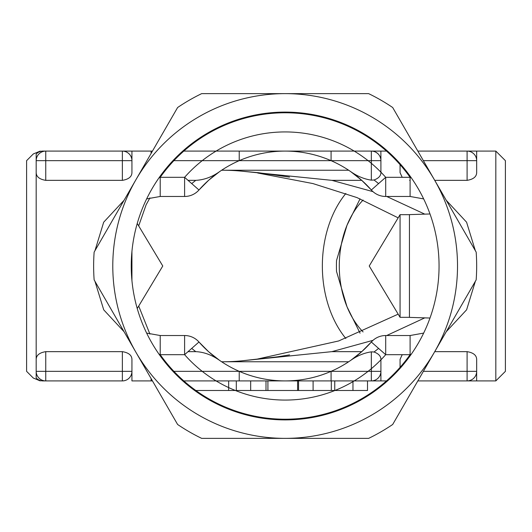 <?xml version="1.0" encoding="UTF-8"?>
<svg xmlns="http://www.w3.org/2000/svg" width="532" height="532" viewBox="0 0 532 532"><rect width="100%" height="100%" fill="white"/><g stroke="black" fill="none" stroke-linecap="round" stroke-linejoin="round"><path stroke-width="0.8" d="M131.936 251.456L131.936 280.544M137.236 308.507L162.772 266L137.236 223.493M400.064 317.325L369.228 266L400.064 214.675L400.064 317.325L409.447 317.325M400.064 214.675L409.447 214.675M429.996 318.03L409.447 317.385L409.447 214.615L429.996 213.97M360.064 333.172L346.99 306.698L336.537 271.513A90.972 64.325 90 0 1 336.537 260.487L346.99 225.302L360.071 198.815M363.09 331.935A81.396 57.556 90 0 1 346.99 306.698A81.396 57.556 90 0 1 346.99 225.302A81.396 57.556 90 0 1 363.097 200.059M112.784 266A172.368 172.368 0 0 0 434.425 352.184A172.368 172.368 0 0 0 285.152 93.632A172.368 172.368 0 0 0 112.784 266A172.368 172.368 0 0 0 371.336 415.273A172.368 172.368 0 0 0 371.336 116.727A172.368 172.368 0 0 0 112.784 266A172.368 172.368 0 0 0 371.336 415.273A172.368 172.368 0 0 0 371.336 116.727A172.368 172.368 0 0 0 112.784 266M131.244 266A153.908 153.908 0 0 0 362.106 399.286A153.908 153.908 0 0 0 362.106 132.714A153.908 153.908 0 0 0 131.244 266M201.668 93.632L368.636 93.632A191.52 191.52 0 0 1 392.689 107.517L476.167 252.115A191.52 191.52 0 0 1 476.167 279.885L392.689 424.483A191.52 191.52 0 0 1 368.636 438.368L201.668 438.368A191.52 191.52 0 0 1 177.615 424.483L94.137 279.885A191.52 191.52 0 0 1 94.137 252.115L177.615 107.517A191.52 191.52 0 0 1 201.668 93.632M367.506 380.912L367.506 390.488L194.659 390.488M250.678 380.912L250.678 390.488M266 380.912L266 390.488M285.099 380.912L313.102 380.912L313.102 390.488M376.383 152.524A9.576 9.576 0 0 1 377.594 153.416L376.111 152.365M182.769 151.088L239.227 151.088L182.769 151.088M371.336 180.148C364.234 179.098 357.391 176.278 350.814 171.696A114.912 114.912 0 0 0 331.077 160.664L371.336 160.664L371.336 180.148L374.062 179.996C378.591 178.287 380.879 175.839 380.912 172.667L380.912 160.664A9.576 9.576 0 0 0 371.336 151.088L371.336 160.664L380.912 160.664A9.576 9.576 0 0 0 371.336 151.088L331.077 151.088L331.077 160.664A114.912 114.912 0 0 0 285.152 151.088L285.205 151.088M371.336 151.088L380.912 151.088L371.336 151.088M387.535 151.088L380.872 151.088L380.912 160.664M151.108 151.088L152.465 151.088L151.088 151.088L151.088 153.469M331.077 151.088L239.227 151.088L239.227 160.664A114.912 114.912 0 0 0 219.49 171.696C212.002 177.023 204.095 179.909 195.776 180.348L188.035 180.348M285.059 151.088L285.152 151.088A114.912 114.912 0 0 0 239.227 160.664L331.077 160.664M221.625 170.247A135.427 95.76 180 0 1 222.908 170.24A135.427 95.76 180 0 1 241.907 171.184L331.888 180.348L361.76 180.348M373.005 340.334L331.888 351.645L241.907 360.816L277.185 356.872L289.574 354.884M289.534 177.116L258.552 172.714L241.907 171.184M241.907 360.816A135.427 95.76 180 0 1 222.908 361.76A135.427 95.76 180 0 1 221.625 361.753M138.712 306.046L149.918 334.103M345.853 338.525A95.76 67.71 90 0 1 322.352 266A95.76 67.71 90 0 1 345.807 193.522A95.76 67.71 90 0 1 345.86 193.468M149.918 197.897L146.101 204.827L138.679 225.894M331.888 180.348L372.979 191.64M386.704 196.474L424.782 214.137M424.782 317.863L386.684 335.526M423.372 160.664L467.096 160.664L467.096 180.348C473.327 179.331 476.519 176.77 476.672 172.667L476.672 160.664A9.576 9.576 0 0 0 467.096 151.088L467.096 160.664L476.672 160.664L476.672 151.088L495.824 151.088L495.824 380.912L476.625 380.912L476.672 371.336L467.096 371.336L467.096 380.912A9.576 9.576 0 0 0 476.672 371.336L476.672 359.333C476.519 355.23 473.327 352.669 467.096 351.652L467.096 371.336L423.372 371.336M446.255 331.702L466.617 309.797L475.362 281.282M182.769 380.912L239.227 380.912L239.227 371.336A114.912 114.912 0 0 0 350.814 360.304C357.331 355.735 364.167 352.916 371.336 351.852L374.062 352.004L378.591 348.407M374.062 352.004C378.591 353.714 380.879 356.161 380.912 359.333L380.912 380.912L371.336 380.912A9.576 9.576 0 0 0 380.912 371.336L371.336 371.336L371.336 380.912L387.535 380.912M361.76 351.652L331.888 351.652M374.062 179.996L378.591 183.593M475.349 250.698L466.577 222.19L446.248 200.291M467.096 180.348L434.737 180.348M410.099 180.348L409.64 180.348M402.219 177.322L400.064 172.667L400.064 163.617M400.064 368.383L400.064 359.333L402.219 354.678M434.737 351.652L467.096 351.652M377.6 378.578A9.576 9.576 0 0 1 376.383 379.476L376.111 379.635M188.035 351.652L195.776 351.652C203.809 352.004 211.709 354.891 219.49 360.304A114.912 114.912 0 0 0 239.227 371.336L331.077 371.336L331.077 380.912L371.336 380.912M379.309 376.643A9.576 9.576 0 0 0 380.912 371.336M239.227 380.912L331.077 380.912M126.643 152.099A9.576 9.576 0 0 0 122.36 151.088L45.752 151.088L122.36 151.088L122.36 160.664L131.936 160.664A9.576 9.576 0 0 0 122.36 151.088L131.936 151.088L131.936 172.667C131.783 176.77 128.591 179.331 122.36 180.348L45.752 180.348C39.521 179.331 36.329 176.77 36.176 172.667L36.176 371.336A9.576 9.576 0 0 0 45.752 380.912L122.36 380.912A9.576 9.576 0 0 0 131.936 371.336L122.36 371.336L122.36 380.912A9.576 9.576 0 0 0 131.936 371.336L131.936 380.912L152.465 380.912M151.108 380.912L151.088 378.531M350.814 171.696L361.627 180.228L371.336 189.99A114.912 114.912 0 0 0 198.968 189.99L208.677 180.228L219.49 171.696M195.776 180.348L191.713 183.593M219.49 360.304L208.677 351.772L198.968 342.01A114.912 114.912 0 0 0 371.336 342.01L361.627 351.772L350.814 360.304M191.713 348.407L195.776 351.652M36.176 359.333C36.329 355.23 39.521 352.669 45.752 351.652L122.36 351.652C128.591 352.669 131.783 355.23 131.936 359.333L131.936 371.336M124.056 200.298L103.687 222.203L94.942 250.725M94.955 281.302L103.727 309.843L124.056 331.709M471.352 152.085A9.576 9.576 0 0 0 467.096 151.088L417.839 151.088M476.672 160.664A9.576 9.576 0 0 0 475.249 155.643M472.123 152.511A9.576 9.576 0 0 1 473.274 153.349A9.576 9.576 0 0 0 472.123 152.511M476.672 151.088L467.096 151.088M473.274 378.651A9.576 9.576 0 0 1 472.123 379.489L471.99 379.562M475.056 376.656A9.576 9.576 0 0 0 476.672 371.336M417.839 380.912L476.652 380.912M45.752 180.348L45.752 151.088A9.576 9.576 0 0 0 36.176 160.664L122.36 160.664L122.36 180.348M40.479 152.671L39.607 153.316A9.576 9.576 0 0 1 40.485 152.664A9.576 9.576 0 0 0 36.176 160.664L36.176 172.667M36.176 160.664L36.176 154.067A9.576 9.337 90 0 1 42.946 151.088C39.315 151.088 39.315 151.088 42.946 151.088L45.745 151.088A9.576 9.576 0 0 0 43.205 151.434M131.936 160.664A9.576 9.576 0 0 0 130.513 155.643M36.176 154.067C32.545 153.848 32.545 153.848 36.176 154.067M43.205 380.566A9.576 9.576 0 0 1 39.607 378.684A9.576 9.576 0 0 0 45.752 380.912L45.752 351.652M42.946 380.912C39.321 380.912 39.321 380.912 42.946 380.912L45.752 380.912L42.946 380.912A9.576 9.337 90 0 1 36.176 377.933C32.552 378.152 32.552 378.152 36.176 377.933L36.176 371.336L122.36 371.336L122.36 351.652M36.176 371.336A9.576 9.576 0 0 0 40.485 379.336M128.558 378.638A9.576 9.576 0 0 1 127.387 379.482L127.228 379.582M33.41 153.854L26.6 160.664L26.6 371.336L33.41 378.146M495.824 380.912L505.4 371.336L505.4 160.664L495.824 151.088M159.061 177.748L160.205 177.322A153.216 153.216 0 0 1 410.099 177.322L385.7 177.322L371.336 189.99A114.912 114.912 0 0 0 198.968 189.99L184.604 177.322A134.064 134.064 0 0 1 385.7 177.322L385.7 196.474L410.099 196.474L410.099 177.322L411.243 177.748M423.665 333.092L410.099 335.526L410.099 354.678A153.216 153.216 0 0 1 160.205 354.678L184.604 354.678L198.968 342.01A114.912 114.912 0 0 0 371.336 342.01L385.7 354.678A134.064 134.064 0 0 1 184.604 354.678L184.604 335.526L160.205 335.526L160.205 354.678L159.061 354.252M411.243 354.252L410.099 354.678L385.7 354.678L385.7 335.526A19.152 19.152 0 0 0 371.336 342.01M160.205 196.474L184.604 196.474L184.604 177.322L160.205 177.322L160.205 196.474L146.646 198.895M457.52 266A172.368 172.368 0 0 1 434.425 352.184M135.879 352.184A172.368 172.368 0 0 1 135.879 179.816M267.915 380.912L267.915 390.488M297.601 380.912L297.601 390.488M183.646 380.912L183.646 381.683M228.654 380.912L228.654 390.488M352.962 380.912L352.962 390.488M334.754 380.912L334.754 390.488M331.31 380.912L331.31 390.488M172.94 160.664L239.227 160.664M160.664 177.322L160.664 175.507M371.336 351.852L371.336 371.336L331.077 371.336M239.227 371.336L172.94 371.336M160.664 356.493L160.664 354.678M409.64 177.322L409.64 175.507M409.64 356.493L409.64 354.678M236.314 380.912L236.314 390.488M298.558 380.912L298.558 390.488M286.15 151.095L285.365 151.088M284.633 151.088L285.006 151.088M348.673 170.24L222.908 170.24M348.673 361.76L222.908 361.76M257.694 173L312.916 183.567L356.979 197.585L398.162 217.841M398.162 314.159L338.671 340.959L257.688 359M285.671 380.912L285.298 380.912M284.155 380.905L284.939 380.912M131.916 151.088L151.088 151.088M471.99 152.438L473.267 153.342M127.228 152.418L128.551 153.356M33.45 153.901L40.226 151.088M40.479 379.329L39.607 378.684M33.456 378.099L40.226 380.912M371.336 189.99A19.152 19.152 0 0 0 385.7 196.474M184.604 196.474A19.152 19.152 0 0 0 198.968 189.99M198.968 342.01A19.152 19.152 0 0 0 184.604 335.526M410.099 335.526L385.7 335.526M410.099 196.474L423.665 198.908M146.652 333.112L160.205 335.526"/></g></svg>
